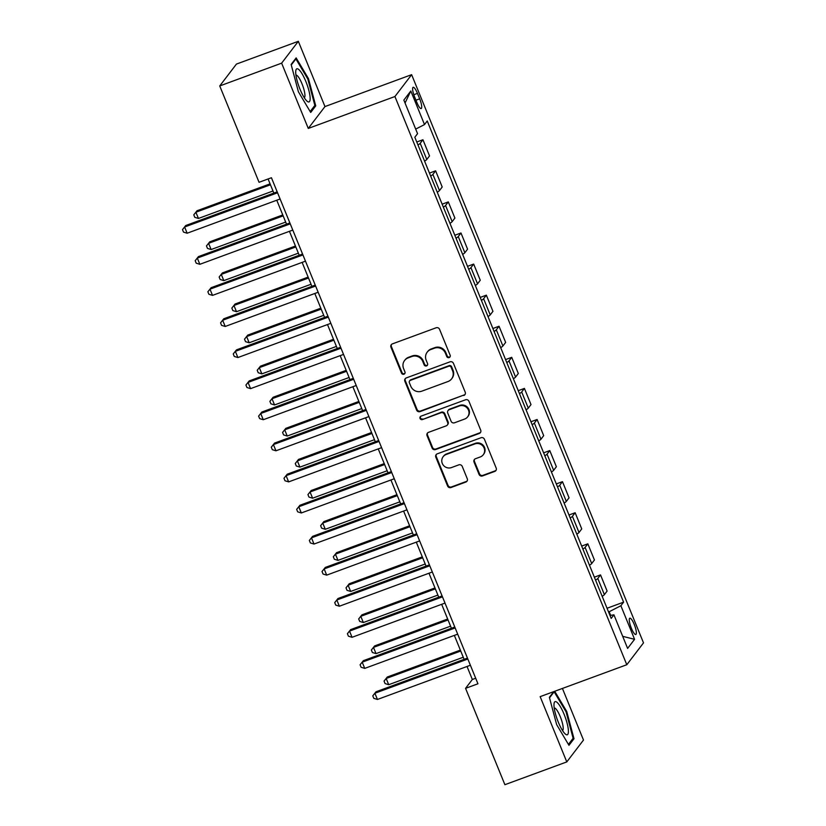 <?xml version="1.0" encoding="UTF-8"?>
<svg xmlns="http://www.w3.org/2000/svg" width="826" height="826" viewBox="0 0 826 826"><rect width="100%" height="100%" fill="white"/><g stroke="black" fill="none" stroke-linecap="round" stroke-linejoin="round"><path stroke-width="1.24" d="M449.137 357.586A1.869 1.797 -142.6 0 0 450.149 355.252L439.566 329.326A2.664 2.561 -142.6 0 0 436.138 327.777L392.391 343.884A2.664 2.561 -142.6 0 0 390.956 347.219L401.539 373.145A1.869 1.797 -142.6 0 0 404.719 373.651A1.869 1.797 -142.6 0 0 404.946 371.896L403.573 368.541A8.528 8.198 -142.6 0 1 408.168 357.865L411.813 356.522A8.528 8.198 -142.6 0 1 422.778 361.468L424.141 364.834A1.869 1.797 -142.6 0 0 427.321 365.34A1.869 1.797 -142.6 0 0 427.548 363.574L426.175 360.219A8.528 8.198 -142.6 0 1 430.769 349.543L434.414 348.2A8.528 8.198 -142.6 0 1 445.379 353.156L446.742 356.512A1.869 1.797 -142.6 0 0 449.137 357.586M427.176 352.186L427.631 351.587A8.528 8.198 -142.6 0 1 431.213 348.954L434.858 347.612A8.528 8.198 -142.6 0 1 445.823 352.557L447.196 355.913A1.869 1.797 -142.6 0 0 450.118 356.698M391.524 344.421A2.664 2.561 -142.6 0 0 391.41 346.621L401.994 372.557A1.869 1.797 -142.6 0 0 404.916 373.331M404.575 360.508L405.029 359.909A8.528 8.198 -142.6 0 1 408.612 357.276L412.257 355.934A8.528 8.198 -142.6 0 1 423.222 360.879L424.595 364.235A1.869 1.797 -142.6 0 0 427.517 365.02M634.254 624.456A8.683 2.034 69.8 0 0 629.815 618.199A8.683 2.034 69.8 0 0 631.374 628.245A8.683 2.034 69.8 0 0 635.813 634.502A8.683 2.034 69.8 0 0 634.254 624.456M479.059 474.392A2.664 2.561 -142.6 0 0 482.487 475.941L494.753 471.419A2.664 2.561 -142.6 0 0 496.189 468.084L484.439 439.277A2.664 2.561 -142.6 0 0 481.011 437.739L437.264 453.835A2.664 2.561 -142.6 0 0 435.829 457.181L447.589 485.977A2.664 2.561 -142.6 0 0 451.017 487.526L465.833 482.064A2.664 2.561 -142.6 0 0 467.268 478.729L462.24 466.401A2.664 2.561 -142.6 0 0 458.812 464.862L451.461 467.568A7.124 6.856 -142.6 0 1 443.139 456.706A7.124 6.856 -142.6 0 1 446.133 454.506L474.929 443.903A7.124 6.856 -142.6 0 1 483.262 454.754A7.124 6.856 -142.6 0 1 480.257 456.964L475.466 458.729A2.664 2.561 -142.6 0 0 474.031 462.064L479.059 474.392L479.514 473.804A2.664 2.561 -142.6 0 0 482.931 475.342L495.208 470.83A2.664 2.561 -142.6 0 0 496.075 470.283M540.152 696.638L566.791 761.913L504.892 784.7L465.565 688.337L477.944 683.783L271.434 177.745L259.054 182.298L219.737 85.945L281.635 63.158L308.274 128.433L394.921 96.528L626.8 664.734L540.152 696.638M463.778 395.509A2.664 2.561 -142.6 0 0 465.214 392.174L453.453 363.368A2.664 2.561 -142.6 0 0 450.036 361.829L406.289 377.926A2.664 2.561 -142.6 0 0 404.854 381.261L416.603 410.068A2.664 2.561 -142.6 0 0 420.031 411.616L464.233 394.921A2.664 2.561 -142.6 0 0 465.1 394.374M468.951 401.322L480.701 430.129A2.664 2.561 -142.6 0 1 479.266 433.464L435.519 449.571A2.664 2.561 -142.6 0 1 432.101 448.022L427.063 435.694A2.664 2.561 -142.6 0 1 428.498 432.359L446.236 425.834A2.664 2.561 -142.6 0 0 447.671 422.489L444.336 414.322A2.664 2.561 -142.6 0 0 440.908 412.773L422.447 419.567A1.869 1.797 -142.6 0 1 420.269 416.727A1.869 1.797 -142.6 0 1 421.043 416.149L465.523 399.784A2.664 2.561 -142.6 0 1 468.951 401.322M414.652 97.024L416.882 102.496A8.415 1.972 69.8 0 0 421.188 108.557A8.415 1.972 69.8 0 0 419.68 98.831L417.45 93.369A8.415 1.972 69.8 0 0 413.145 87.298A8.415 1.972 69.8 0 0 414.652 97.024M394.921 96.528L411.627 74.67L643.506 642.876L626.8 664.734M405.05 103.013L410.811 90.994L403.852 100.091L417.553 133.667L414.828 137.24L611.188 618.406L613.924 614.833L609.98 615.463M410.811 90.994L424.512 124.571L415.695 129.093M607.048 608.256L623.599 602.164L427.238 120.999L424.512 124.571M623.599 602.164L620.873 605.737L634.575 639.314L627.615 648.41L613.924 614.833M308.274 128.433L324.969 106.575L298.331 41.3L281.635 63.158M298.331 41.3L236.432 64.087L219.737 85.945M566.791 761.913L583.486 740.055L562.423 688.44M324.969 106.575L411.627 74.67M467.031 666.479L472.338 679.478L465.565 688.337M268.089 178.974L273.84 193.088M276.762 200.222L286.529 224.166M289.441 231.311L299.219 255.255M302.13 262.389L311.898 286.333M314.809 293.478L324.587 317.421M327.499 324.556L337.266 348.51M340.178 355.645L349.956 379.588M352.867 386.723L362.635 410.677M365.557 417.811L375.324 441.755M378.236 448.89L388.014 472.844M390.925 479.978L400.693 503.922M403.604 511.057L413.382 535.011M416.294 542.145L426.061 566.089M428.973 573.223L438.751 597.177M441.662 604.312L451.43 628.256M454.352 635.39L464.119 659.344M610.631 615.36L609.165 611.746L608.555 611.973M475.683 678.249L472.338 679.478M416.769 142.01L422.933 139.739L420.197 143.311A10.852 1.549 157.8 0 1 417.987 144.973M424.585 161.142A10.852 1.549 157.8 0 0 426.794 159.48L429.52 155.907L422.933 139.739M429.458 173.088L435.612 170.827L432.886 174.4A10.852 1.549 157.8 0 1 430.666 176.062M437.264 192.221A10.852 1.549 157.8 0 0 439.484 190.558L442.209 186.986L435.612 170.827M442.147 204.177L448.301 201.905L445.565 205.478A10.852 1.549 157.8 0 1 443.355 207.14M449.953 223.309A10.852 1.549 157.8 0 0 452.163 221.647L454.899 218.074L448.301 201.905M454.827 235.255L460.98 232.994L458.254 236.566A10.852 1.549 157.8 0 1 456.035 238.229M462.632 254.387A10.852 1.549 157.8 0 0 464.852 252.725L467.578 249.153L460.98 232.994M467.516 266.344L473.67 264.072L470.934 267.655A10.852 1.549 157.8 0 1 468.724 269.307M475.322 285.476A10.852 1.549 157.8 0 0 477.531 283.814L480.267 280.241L473.67 264.072M480.195 297.422L486.349 295.161L483.623 298.733A10.852 1.549 157.8 0 1 481.413 300.396M488.001 316.554A10.852 1.549 157.8 0 0 490.221 314.892L492.946 311.319L486.349 295.161M492.885 328.511L499.038 326.239L496.312 329.822A10.852 1.549 157.8 0 1 494.093 331.474M500.69 347.643A10.852 1.549 157.8 0 0 502.9 345.98L505.636 342.408L499.038 326.239M505.564 359.589L511.728 357.328L508.992 360.9A10.852 1.549 157.8 0 1 506.782 362.562M513.38 378.721A10.852 1.549 157.8 0 0 515.589 377.059L518.315 373.486L511.728 357.328M518.253 390.677L524.407 388.406L521.681 391.989A10.852 1.549 157.8 0 1 519.461 393.641M526.059 409.81A10.852 1.549 157.8 0 0 528.279 408.147L531.004 404.575L524.407 388.406M530.942 421.756L537.096 419.494L534.36 423.067A10.852 1.549 157.8 0 1 532.15 424.729M538.748 440.888A10.852 1.549 157.8 0 0 540.958 439.225L543.694 435.653L537.096 419.494M543.622 452.844L549.775 450.573L547.049 454.155A10.852 1.549 157.8 0 1 544.83 455.807M551.427 471.976A10.852 1.549 157.8 0 0 553.647 470.314L556.373 466.742L549.775 450.573M556.311 483.922L562.465 481.661L559.729 485.234A10.852 1.549 157.8 0 1 557.519 486.896M564.117 503.055A10.852 1.549 157.8 0 0 566.326 501.392L569.062 497.82L562.465 481.661M568.99 515.011L575.144 512.74L572.418 516.322A10.852 1.549 157.8 0 1 570.208 517.974M576.796 534.143A10.852 1.549 157.8 0 0 579.016 532.481L581.741 528.908L575.144 512.74M581.68 546.089L587.833 543.828L585.097 547.401A10.852 1.549 157.8 0 1 582.888 549.063M589.485 565.221A10.852 1.549 157.8 0 0 591.695 563.559L594.431 559.987L587.833 543.828M594.359 577.178L600.523 574.906L597.787 578.489A10.852 1.549 157.8 0 1 595.577 580.141M602.164 596.31A10.852 1.549 157.8 0 0 604.384 594.648L607.11 591.075L600.523 574.906M609.165 611.746L620.873 605.737M634.575 639.314L622.701 636.34M298.392 91.758L310.7 112.46L315.738 105.883L308.459 78.594L296.152 57.892L291.124 64.469L298.392 91.758M553.74 691.63L549.383 697.33L556.662 724.619L568.969 745.32L573.998 738.743L566.719 711.454L554.721 691.269M307.737 78.862L308.459 78.594M314.025 106.513L315.738 105.883M572.284 739.373L573.998 738.743M565.996 711.723L566.719 711.454M405.411 378.473A2.664 2.561 -142.6 0 0 405.308 380.672L417.058 409.479A2.664 2.561 -142.6 0 0 420.486 411.028L464.233 394.921M451.151 367.312A1.869 1.797 -142.6 0 0 448.755 366.228L410.357 380.363A1.869 1.797 -142.6 0 0 409.355 382.696L410.801 386.238A8.528 8.198 -142.6 0 0 421.756 391.183L448.002 381.519A8.528 8.198 -142.6 0 0 452.596 370.843L451.151 367.312L451.605 366.713A1.869 1.797 -142.6 0 0 449.199 365.639L448.755 366.228M409.572 380.941L410.026 380.352A1.869 1.797 -142.6 0 1 410.811 379.774L449.199 365.639M451.595 378.886L452.039 378.298A8.528 8.198 -142.6 0 0 453.051 370.255L452.596 370.843M451.605 366.713L453.051 370.255M427.631 432.907A2.664 2.561 -142.6 0 0 427.517 435.106L432.545 447.434A2.664 2.561 -142.6 0 0 435.973 448.983L479.72 432.876A2.664 2.561 -142.6 0 0 480.587 432.328M447.362 425.008L447.816 424.419A2.664 2.561 -142.6 0 0 448.126 421.9L444.791 413.723A2.664 2.561 -142.6 0 0 441.363 412.184L422.447 419.567M420.517 416.459A1.869 1.797 -142.6 0 0 422.891 418.978M464.646 419.05A7.124 6.856 -142.6 0 0 467.526 408.447A7.124 6.856 -142.6 0 0 459.318 405.989L449.179 409.727A2.664 2.561 -142.6 0 0 447.744 413.062L451.079 421.239A2.664 2.561 -142.6 0 0 454.506 422.788L464.646 419.05M467.65 416.851L468.094 416.263A7.124 6.856 -142.6 0 0 459.772 405.401L459.318 405.989M448.053 410.553L448.508 409.964A2.664 2.561 -142.6 0 1 449.623 409.138L459.772 405.401M474.589 459.277A2.664 2.561 -142.6 0 0 474.475 461.476L479.514 473.804M483.262 454.754L483.706 454.166A7.124 6.856 -142.6 0 0 475.384 443.314L474.929 443.903M443.139 456.706L443.593 456.117A7.124 6.856 -142.6 0 1 446.587 453.918L475.384 443.314M436.396 454.383A2.664 2.561 -142.6 0 0 436.283 456.582L448.033 485.389A2.664 2.561 -142.6 0 0 451.461 486.937L466.287 481.475A2.664 2.561 -142.6 0 0 467.165 480.928M270.081 183.857L197.032 210.754L195.896 212.23L198.436 218.446L272.993 191.002M270.453 184.787L195.896 212.23L193.78 214.843L197.032 210.754M198.436 218.446L194.791 217.331L193.78 214.843M277.195 191.859L185.747 225.529L184.611 227.005L277.567 192.778M187.151 233.221L183.506 232.096L182.494 229.607L184.611 227.005L187.151 233.221L280.107 198.994M182.494 229.607L185.747 225.529M282.76 214.946L209.711 241.842L208.586 243.319L211.126 249.535L285.682 222.08M283.142 215.865L208.586 243.319L206.469 245.921L209.711 241.842M211.126 249.535L207.481 248.409L206.469 245.921M295.45 246.024L222.4 272.921L221.265 274.397L223.805 280.613L298.362 253.169M295.822 246.953L221.265 274.397L219.148 277.009L222.4 272.921M223.805 280.613L220.16 279.498L219.148 277.009M308.139 277.113L235.08 304.009L233.954 305.486L236.494 311.701L311.051 284.247M308.511 278.032L233.954 305.486L231.838 308.088L235.08 304.009M236.494 311.701L232.849 310.576L231.838 308.088M289.874 222.937L198.426 256.607L197.3 258.084L290.256 223.856M199.84 264.299L196.196 263.174L195.184 260.696L197.3 258.084L199.84 264.299L292.796 230.082M195.184 260.696L198.426 256.607M302.564 254.026L211.115 287.696L209.98 289.172L302.935 254.945M212.519 295.388L208.885 294.262L207.863 291.774L209.98 289.172L212.519 295.388L305.475 261.161M207.863 291.774L211.115 287.696M315.253 285.104L223.794 318.774L222.669 320.251L315.625 286.023M225.209 326.466L221.564 325.341L220.552 322.863L222.669 320.251L225.209 326.466L318.165 292.249M220.552 322.863L223.794 318.774M320.818 308.191L247.769 335.088L246.644 336.564L249.173 342.78L323.73 315.336M321.2 309.12L246.644 336.564L244.517 339.176L247.769 335.088M249.173 342.78L245.539 341.665L244.517 339.176M327.932 316.193L236.484 349.863L235.358 351.339L328.314 317.112M237.888 357.555L234.254 356.429L233.231 353.941L235.358 351.339L237.888 357.555L330.844 323.327M233.231 353.941L236.484 349.863M310.111 97.437A17.635 4.12 69.8 0 0 303.039 75.486A17.635 4.12 69.8 0 0 295.78 70.902A17.635 4.12 69.8 0 0 295.749 73.277A17.635 4.12 69.8 0 0 306.859 100.999A17.635 4.12 69.8 0 0 310.111 97.437M304.278 97.716A12.08 2.819 69.8 0 0 304.918 94.711A12.08 2.819 69.8 0 0 301.222 82.001A12.08 2.819 69.8 0 0 295.935 75.073M291.258 64.975L295.884 58.914L307.809 78.986L314.861 105.418L310.163 111.562M295.161 59.183L295.884 58.914M558.262 722.058A17.635 4.12 69.8 0 0 565.129 733.86A17.635 4.12 69.8 0 0 568.391 730.597A17.635 4.12 69.8 0 0 564.127 714.376A17.635 4.12 69.8 0 0 554.039 703.762A17.635 4.12 69.8 0 0 558.262 722.058M562.537 730.576A12.08 2.819 69.8 0 0 560.276 716.669A12.08 2.819 69.8 0 0 554.205 707.934M553.42 692.043L554.143 691.775L566.068 711.836L573.12 738.279L568.433 744.412M549.517 697.836L554.143 691.775M333.508 339.28L260.448 366.176L259.323 367.653L261.863 373.868L336.419 346.414M333.88 340.198L259.323 367.653L257.206 370.255L260.448 366.176M261.863 373.868L258.218 372.743L257.206 370.255M346.187 370.358L273.138 397.254L272.012 398.731L274.542 404.946L349.099 377.503M346.569 371.287L272.012 398.731L269.885 401.343L273.138 397.254M274.542 404.946L270.907 403.831L269.885 401.343M358.876 401.446L285.827 428.343L284.691 429.819L287.231 436.035L361.788 408.581M359.248 402.365L284.691 429.819L282.575 432.421L285.827 428.343M287.231 436.035L283.586 434.91L282.575 432.421M371.555 432.525L298.506 459.421L297.381 460.898L299.91 467.113L374.477 439.669M371.937 433.454L297.381 460.898L295.264 463.51L298.506 459.421M299.91 467.113L296.276 465.998L295.264 463.51M384.245 463.613L311.195 490.51L310.06 491.986L312.6 498.202L387.157 470.748M384.617 464.532L310.06 491.986L307.943 494.588L311.195 490.51M312.6 498.202L308.955 497.076L307.943 494.588M340.622 347.271L249.163 380.941L248.037 382.417L340.993 348.19M250.577 388.633L246.933 387.508L245.921 385.03L248.037 382.417L250.577 388.633L343.533 354.416M245.921 385.03L249.163 380.941M353.301 378.36L261.852 412.029L260.727 413.506L353.683 379.279M263.257 419.722L259.622 418.596L258.61 416.108L260.727 413.506L263.257 419.722L356.212 385.494M258.61 416.108L261.852 412.029M365.99 409.438L274.542 443.108L273.406 444.584L366.362 410.357M275.946 450.8L272.301 449.674L271.289 447.196L273.406 444.584L275.946 450.8L368.902 416.583M271.289 447.196L274.542 443.108M378.669 440.526L287.221 474.196L286.095 475.673L379.051 441.445M288.635 481.888L284.991 480.763L283.979 478.275L286.095 475.673L288.635 481.888L381.591 447.661M283.979 478.275L287.221 474.196M391.359 471.605L299.91 505.275L298.775 506.751L391.73 472.524M301.314 512.967L297.67 511.841L296.658 509.363L298.775 506.751L301.314 512.967L394.27 478.75M296.658 509.363L299.91 505.275M396.924 494.691L323.875 521.588L322.749 523.065L325.289 529.28L399.846 501.836M397.306 495.621L322.749 523.065L320.633 525.677L323.875 521.588M325.289 529.28L321.644 528.165L320.633 525.677M404.048 502.693L312.589 536.363L311.464 537.84L404.42 503.612M314.004 544.055L310.359 542.93L309.347 540.441L311.464 537.84L314.004 544.055L406.96 509.828M309.347 540.441L312.589 536.363M409.613 525.78L336.564 552.677L335.428 554.153L337.968 560.369L412.525 532.915M409.985 526.699L335.428 554.153L333.312 556.755L336.564 552.677M337.968 560.369L334.334 559.243L333.312 556.755M416.727 533.772L325.279 567.441L324.153 568.918L417.109 534.69M326.683 575.133L323.049 574.008L322.026 571.53L324.153 568.918L326.683 575.133L419.639 540.916M322.026 571.53L325.279 567.441M422.303 556.858L349.243 583.755L348.118 585.231L350.658 591.447L425.214 564.003M422.675 557.787L348.118 585.231L346.001 587.844L349.243 583.755M350.658 591.447L347.013 590.332L346.001 587.844M429.417 564.86L337.958 598.53L336.832 600.006L429.788 565.779M339.372 606.222L335.728 605.097L334.716 602.608L336.832 600.006L339.372 606.222L432.328 571.995M334.716 602.608L337.958 598.53M434.982 587.947L361.933 614.843L360.807 616.32L363.337 622.536L437.894 595.081M435.364 588.866L360.807 616.32L358.68 618.922L361.933 614.843M363.337 622.536L359.702 621.41L358.68 618.922M442.096 595.938L350.647 629.608L349.522 631.085L442.478 596.857M352.052 637.3L348.417 636.175L347.395 633.697L349.522 631.085L352.052 637.3L445.007 603.083M347.395 633.697L350.647 629.608M447.671 619.025L374.612 645.922L373.486 647.398L376.026 653.614L450.583 626.17M448.043 619.954L373.486 647.398L371.37 650.01L374.612 645.922M376.026 653.614L372.381 652.499L371.37 650.01M454.785 627.027L363.337 660.697L362.201 662.173L455.157 627.946M364.741 668.389L361.096 667.263L360.084 664.775L362.201 662.173L364.741 668.389L457.697 634.162M360.084 664.775L363.337 660.697M460.35 650.114L387.301 677.01L386.176 678.487L388.705 684.702L463.262 657.248M460.732 651.033L386.176 678.487L384.049 681.089L387.301 677.01M388.705 684.702L385.071 683.577L384.049 681.089M467.464 658.105L376.016 691.775L374.89 693.251L467.846 659.024M377.43 699.467L373.786 698.342L372.774 695.864L374.89 693.251L377.43 699.467L470.386 665.25M372.774 695.864L376.016 691.775M426.794 159.48L420.197 143.311M439.484 190.558L432.886 174.4M452.163 221.647L445.565 205.478M464.852 252.725L458.254 236.566M477.531 283.814L470.934 267.655M490.221 314.892L483.623 298.733M502.9 345.98L496.312 329.822M515.589 377.059L508.992 360.9M528.279 408.147L521.681 391.989M540.958 439.225L534.36 423.067M553.647 470.314L547.049 454.155M566.326 501.392L559.729 485.234M579.016 532.481L572.418 516.322M591.695 563.559L585.097 547.401M604.384 594.648L597.787 578.489M413.805 94.711L417.45 93.369M415.953 100.214L419.68 98.831M445.823 352.557L445.379 353.156M434.858 347.612L434.414 348.2M431.213 348.954L430.769 349.543M424.595 364.235L424.141 364.834M423.222 360.879L422.778 361.468M412.257 355.934L411.813 356.522M408.612 357.276L408.168 357.865M401.994 372.557L401.539 373.145M391.41 346.621L390.956 347.219M447.196 355.913L446.742 356.512M420.486 411.028L420.031 411.616M417.058 409.479L416.603 410.068M405.308 380.672L404.854 381.261M410.811 379.774L410.357 380.363M479.72 432.876L479.266 433.464M435.973 448.983L435.519 449.571M432.545 447.434L432.101 448.022M427.517 435.106L427.063 435.694M448.126 421.9L447.671 422.489M444.791 413.723L444.336 414.322M441.363 412.184L440.908 412.773M449.623 409.138L449.179 409.727M474.475 461.476L474.031 462.064M446.587 453.918L446.133 454.506M466.287 481.475L465.833 482.064M451.461 486.937L451.017 487.526M448.033 485.389L447.589 485.977M436.283 456.582L435.829 457.181M495.208 470.83L494.753 471.419M482.931 475.342L482.487 475.941"/></g></svg>
